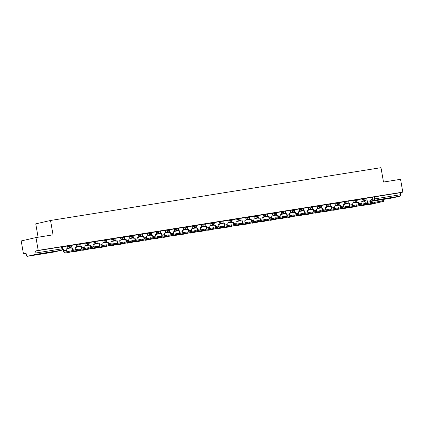 <?xml version="1.0" encoding="UTF-8"?>
<svg xmlns="http://www.w3.org/2000/svg" width="424" height="424" viewBox="0 0 424 424"><rect width="100%" height="100%" fill="white"/><g stroke="black" fill="none" stroke-linecap="round" stroke-linejoin="round"><path stroke-width="0.64" d="M71.168 245.321L68.736 245.729L68.858 246.439L71.296 246.031L71.168 245.321M80.104 243.895L77.672 244.304L77.793 245.014L80.226 244.606L80.104 243.895M89.04 242.47L86.602 242.878L86.729 243.583L89.162 243.175L89.04 242.47M97.971 241.039L95.538 241.447L95.66 242.157L98.098 241.749L97.971 241.039M106.906 239.613L104.474 240.021L104.596 240.731L107.028 240.323L106.906 239.613M115.842 238.187L113.409 238.595L113.531 239.3L115.964 238.892L115.842 238.187M124.778 236.756L122.34 237.164L122.467 237.875L124.9 237.467L124.778 236.756M133.708 235.331L131.276 235.739L131.398 236.449L133.836 236.041L133.708 235.331M142.644 233.905L140.212 234.313L140.333 235.018L142.766 234.61L142.644 233.905M151.58 232.474L149.147 232.882L149.269 233.592L151.702 233.184L151.58 232.474M160.516 231.048L158.078 231.456L158.205 232.167L160.638 231.758L160.516 231.048M169.446 229.623L167.014 230.025L167.136 230.736L169.573 230.327L169.446 229.623M178.382 228.192L175.949 228.6L176.071 229.31L178.504 228.902L178.382 228.192M187.318 226.766L184.885 227.174L185.007 227.879L187.44 227.471L187.318 226.766M196.254 225.335L193.816 225.743L193.943 226.453L196.376 226.045L196.254 225.335M205.184 223.909L202.752 224.317L202.873 225.027L205.311 224.619L205.184 223.909M214.12 222.483L211.687 222.892L211.809 223.596L214.242 223.188L214.12 222.483M223.056 221.052L220.618 221.461L220.745 222.171L223.178 221.763L223.056 221.052M231.986 219.627L229.554 220.035L229.681 220.745L232.114 220.337L231.986 219.627M240.922 218.201L238.489 218.609L238.611 219.314L241.049 218.906L240.922 218.201M249.858 216.77L247.425 217.178L247.547 217.888L249.98 217.48L249.858 216.77M258.794 215.344L256.356 215.752L256.483 216.463L258.916 216.054L258.794 215.344M267.724 213.919L265.292 214.321L265.413 215.032L267.851 214.624L267.724 213.919M276.66 212.488L274.227 212.896L274.349 213.606L276.787 213.198L276.66 212.488M285.596 211.062L283.163 211.47L283.285 212.175L285.718 211.767L285.596 211.062M294.532 209.631L292.094 210.039L292.221 210.749L294.654 210.341L294.532 209.631M303.462 208.205L301.029 208.613L301.151 209.323L303.589 208.915L303.462 208.205M312.398 206.779L309.965 207.188L310.087 207.893L312.52 207.484L312.398 206.779M321.334 205.349L318.901 205.757L319.023 206.467L321.456 206.059L321.334 205.349M330.269 203.923L327.832 204.331L327.959 205.041L330.391 204.633L330.269 203.923M339.2 202.497L336.767 202.905L336.889 203.61L339.327 203.202L339.2 202.497M348.136 201.066L345.703 201.474L345.825 202.184L348.258 201.776L348.136 201.066M357.072 199.64L354.639 200.048L354.761 200.759L357.194 200.351L357.072 199.64M366.007 198.215L363.569 198.623L363.697 199.328L366.129 198.92L366.007 198.215M384.806 199.052L392.136 197.648L384.806 199.052M37.969 254.474L45.299 253.07L37.969 254.474M35.971 237.567L53.037 234.843L50.53 220.475L380.991 167.671L383.497 182.039L400.563 179.31L402.8 192.13L38.208 250.388L35.971 237.567L21.2 240.954L23.437 253.775L26.081 253.351M38.091 237.228L35.759 223.861L50.53 220.475M23.437 253.775L26.05 253.176L26.399 255.168A1.309 0.604 -99.1 0 0 27.2 256.329A1.309 0.604 -99.1 0 0 27.216 256.324L35.574 254.405A1.309 0.604 -99.1 0 0 35.939 252.985L62.582 248.75L62.233 246.752L61.538 246.842L61.888 248.84A1.309 0.604 -99.1 0 1 61.517 250.261L35.574 254.405M38.208 250.388L35.595 250.987L35.939 252.985M370.735 197.6L372.505 197.192L372.855 199.19L400.532 194.727A1.309 0.604 80.9 0 1 400.166 196.148L391.808 198.066A1.309 0.604 80.9 0 1 391.792 198.072A1.309 0.604 80.9 0 1 391.771 198.072M400.532 194.727L400.187 192.729L402.8 192.13M361.794 198.978L357.088 199.725M352.609 205.566A1.765 0.816 -99.1 0 1 352.302 204.628L352.058 203.244L353.319 203.043L352.89 200.398L348.152 201.156M343.673 206.997A1.765 0.816 -99.1 0 1 343.366 206.059L343.127 204.67L344.383 204.469L343.954 201.824L339.216 202.582M334.737 208.423A1.765 0.816 -99.1 0 1 334.435 207.484L334.192 206.101L335.453 205.9L335.018 203.25L330.28 204.008M325.802 209.848A1.765 0.816 -99.1 0 1 325.5 208.91L325.256 207.527L326.517 207.325L326.083 204.681L321.35 205.439M316.871 211.279A1.765 0.816 -99.1 0 1 316.564 210.341L316.32 208.953L317.581 208.751L317.152 206.106L312.414 206.864M307.935 212.705A1.765 0.816 -99.1 0 1 307.628 211.767L307.389 210.383L308.646 210.182L308.216 207.537L303.478 208.29M299 214.136A1.765 0.816 -99.1 0 1 298.697 213.193L298.454 211.809L299.715 211.608L299.28 208.963L294.548 209.721M290.318 210.399L285.612 211.147M281.133 216.987A1.765 0.816 -99.1 0 1 280.826 216.049L280.582 214.666L281.843 214.464L281.414 211.82L276.676 212.572M272.197 218.418A1.765 0.816 -99.1 0 1 271.89 217.475L271.651 216.092L272.908 215.89L272.478 213.246L267.74 214.003M263.262 219.844A1.765 0.816 -99.1 0 1 262.959 218.906L262.716 217.523L263.977 217.321L263.543 214.671L258.81 215.429M254.326 221.27A1.765 0.816 -99.1 0 1 254.024 220.332L253.78 218.948L255.041 218.747L254.607 216.102L249.874 216.86M245.395 222.701A1.765 0.816 -99.1 0 1 245.088 221.763L244.849 220.374L246.106 220.173L245.676 217.528L240.938 218.286M236.459 224.126A1.765 0.816 -99.1 0 1 236.152 223.188L235.914 221.805L237.175 221.604L236.74 218.954L232.002 219.712M227.524 225.552A1.765 0.816 -99.1 0 1 227.222 224.614L226.978 223.231L228.239 223.029L227.805 220.385L223.072 221.143M218.588 226.983A1.765 0.816 -99.1 0 1 218.286 226.045L218.042 224.656L219.303 224.455L218.869 221.81L214.136 222.568M209.657 228.409A1.765 0.816 -99.1 0 1 209.35 227.471L209.112 226.087L210.368 225.886L209.938 223.241L205.2 223.994M200.722 229.84A1.765 0.816 -99.1 0 1 200.414 228.896L200.176 227.513L201.437 227.312L201.002 224.667L196.264 225.425M191.786 231.266A1.765 0.816 -99.1 0 1 191.484 230.327L191.24 228.939L192.501 228.737L192.067 226.093L187.334 226.851M182.85 232.691A1.765 0.816 -99.1 0 1 182.548 231.753L182.304 230.37L183.566 230.168L183.136 227.524L178.398 228.276M173.919 234.122A1.765 0.816 -99.1 0 1 173.612 233.179L173.374 231.796L174.63 231.594L174.2 228.949L169.462 229.707M164.984 235.548A1.765 0.816 -99.1 0 1 164.676 234.61L164.438 233.227L165.699 233.025L165.265 230.375L160.526 231.133M156.048 236.974A1.765 0.816 -99.1 0 1 155.746 236.036L155.502 234.652L156.763 234.451L156.329 231.806L151.596 232.564M147.117 238.405A1.765 0.816 -99.1 0 1 146.81 237.467L146.566 236.078L147.828 235.877L147.398 233.232L142.66 233.99M138.182 239.83A1.765 0.816 -99.1 0 1 137.874 238.892L137.636 237.509L138.892 237.308L138.463 234.657L133.724 235.415M129.246 241.256A1.765 0.816 -99.1 0 1 128.944 240.318L128.7 238.935L129.961 238.733L129.527 236.089L124.788 236.846M120.31 242.687A1.765 0.816 -99.1 0 1 120.008 241.749L119.764 240.36L121.026 240.159L120.591 237.514L115.858 238.272M111.38 244.113A1.765 0.816 -99.1 0 1 111.072 243.175L110.828 241.791L112.09 241.59L111.66 238.945L106.922 239.698M102.444 245.544A1.765 0.816 -99.1 0 1 102.136 244.6L101.898 243.217L103.154 243.016L102.725 240.371L97.986 241.129M93.508 246.969A1.765 0.816 -99.1 0 1 93.206 246.031L92.962 244.643L94.223 244.441L93.789 241.797L89.056 242.554M84.572 248.395A1.765 0.816 -99.1 0 1 84.27 247.457L84.026 246.074L85.288 245.872L84.853 243.228L80.12 243.98M75.642 249.826A1.765 0.816 -99.1 0 1 75.334 248.883L75.096 247.499L76.352 247.298L75.922 244.653L71.184 245.411M67.125 251.777A1.765 0.816 -99.1 0 1 66.398 250.314L66.16 248.93L67.416 248.729L66.987 246.079L62.249 246.837M66.966 246.137L68.736 245.729M75.901 244.712L77.672 244.304M84.837 243.281L86.602 242.878M93.768 241.855L95.538 241.447M102.703 240.429L104.474 240.021M111.639 238.998L113.409 238.595M120.575 237.573L122.34 237.164M129.506 236.142L131.276 235.739M138.441 234.716L140.212 234.313M147.377 233.29L149.147 232.882M156.313 231.859L158.078 231.456M165.243 230.433L167.014 230.025M174.179 229.008L175.949 228.6M183.115 227.577L184.885 227.174M192.051 226.151L193.816 225.743M200.981 224.725L202.752 224.317M209.917 223.294L211.687 222.892M218.853 221.869L220.618 221.461M227.789 220.438L229.554 220.035M236.719 219.012L238.489 218.609M245.655 217.586L247.425 217.178M254.591 216.155L256.356 215.752M263.521 214.73L265.292 214.321M272.457 213.304L274.227 212.896M281.393 211.873L283.163 211.47M290.329 210.447L292.094 210.039M299.259 209.021L301.029 208.613M308.195 207.59L309.965 207.188M317.131 206.165L318.901 205.757M326.067 204.734L327.832 204.331M334.997 203.308L336.767 202.905M343.933 201.882L345.703 201.474M352.869 200.451L354.639 200.048M361.805 199.026L363.569 198.623M370.475 202.714A1.765 0.816 -99.1 0 1 370.168 201.776L369.929 200.388L371.191 200.186L370.756 197.542L366.018 198.299M35.595 250.987L61.538 246.842M400.187 192.729L372.505 197.192M374.583 202.391L383.439 200.531L383.588 201.368L368.843 204.58A2.618 1.208 80.9 0 1 368.806 204.585A2.618 1.208 80.9 0 1 368.117 204.304M371.344 204.177A2.618 1.208 80.9 0 0 371.382 204.177A2.618 1.208 80.9 0 0 371.419 204.167L383.588 201.368M365.901 199.911L366.092 201.002L365.705 201.093L367.354 200.801L367.592 202.184A1.765 0.816 -99.1 0 0 367.99 203.282M366.092 201.002L367.354 200.801M362.218 201.4L365.112 200.912L362.213 201.374M365.027 200.446L365.112 200.912M369.935 200.414L371.191 200.186M367.529 203.388A2.618 1.208 80.9 0 1 367.211 202.274L366.967 200.891M365.705 201.093L365.557 200.239M365.647 203.822L374.509 201.957L374.652 202.794L359.907 206.006A2.618 1.208 80.9 0 1 359.87 206.016A2.618 1.208 80.9 0 1 359.181 205.73M362.409 205.608A2.618 1.208 80.9 0 0 362.446 205.603A2.618 1.208 80.9 0 0 362.483 205.598L374.652 202.794M356.966 201.336L357.156 202.428L356.775 202.518L358.418 202.227L358.656 203.615A1.765 0.816 -99.1 0 0 359.054 204.713M357.156 202.428L358.418 202.227M361.794 198.973L362.255 201.617L360.994 201.819L361.237 203.202A1.765 0.816 -99.1 0 0 361.54 204.14M353.282 202.826L356.176 202.338A1.309 1.309 0 0 0 356.743 202.343A1.309 1.161 77.1 0 1 356.165 202.296M353.277 202.804L356.176 202.338L356.091 201.872M360.999 201.84L362.255 201.617M358.598 204.813A2.618 1.208 80.9 0 1 358.275 203.7L358.031 202.317M356.775 202.518L356.626 201.665M356.711 205.248L365.573 203.388L365.716 204.225L350.971 207.437A2.618 1.208 80.9 0 1 350.934 207.442A2.618 1.208 80.9 0 1 350.245 207.161M353.473 207.034A2.618 1.208 80.9 0 0 353.51 207.029A2.618 1.208 80.9 0 0 353.547 207.023L365.716 204.225M348.03 202.767L348.221 203.859L347.839 203.944L349.482 203.658L349.726 205.041A1.765 0.816 -99.1 0 0 350.118 206.138M348.221 203.859L349.482 203.658M344.346 204.257L347.24 203.769A1.309 1.309 0 0 0 347.807 203.774M344.341 204.23L347.24 203.769L347.161 203.303M352.063 203.271L353.319 203.043M349.662 206.244A2.618 1.208 80.9 0 1 349.339 205.131L349.1 203.743M347.839 203.944L347.691 203.096M347.781 206.674L356.637 204.813L356.785 205.651L342.036 208.862A2.618 1.208 80.9 0 1 341.998 208.868A2.618 1.208 80.9 0 1 341.315 208.587M344.542 208.46A2.618 1.208 80.9 0 0 344.579 208.46A2.618 1.208 80.9 0 0 344.617 208.449L356.785 205.651M339.099 204.193L339.29 205.285L338.903 205.375L340.546 205.084L340.79 206.467A1.765 0.816 -99.1 0 0 341.188 207.564M339.29 205.285L340.546 205.084M335.416 205.682L338.304 205.195A1.309 1.309 0 0 0 338.871 205.2A1.309 1.161 77.1 0 1 338.299 205.152M335.411 205.656L338.304 205.195L338.225 204.728M343.133 204.697L344.383 204.469M340.726 207.67A2.618 1.208 80.9 0 1 340.408 206.557L340.165 205.174M338.903 205.375L338.755 204.522M338.845 208.105L347.701 206.239L347.85 207.076L333.105 210.288A2.618 1.208 80.9 0 1 333.068 210.299A2.618 1.208 80.9 0 1 332.379 210.013M335.607 209.891A2.618 1.208 80.9 0 0 335.644 209.885A2.618 1.208 80.9 0 0 335.681 209.88L347.85 207.076M330.164 205.624L330.354 206.711L329.967 206.801L331.616 206.509L331.854 207.898A1.765 0.816 -99.1 0 0 332.252 208.995M330.354 206.711L331.616 206.509M326.48 207.113L329.374 206.621A1.309 1.309 0 0 0 329.941 206.626A1.309 1.161 77.1 0 1 329.363 206.578M326.475 207.087L329.374 206.621L329.289 206.154M334.197 206.128L335.453 205.9M331.796 209.096A2.618 1.208 80.9 0 1 331.473 207.983L331.229 206.599M329.967 206.801L329.819 205.947M329.909 209.53L338.771 207.67L338.914 208.507L324.169 211.719A2.618 1.208 80.9 0 1 324.132 211.724A2.618 1.208 80.9 0 1 323.443 211.444M326.671 211.316A2.618 1.208 80.9 0 0 326.708 211.311A2.618 1.208 80.9 0 0 326.745 211.306L338.914 208.507M321.228 207.05L321.419 208.142L321.037 208.226L322.68 207.94L322.924 209.323A1.765 0.816 -99.1 0 0 323.316 210.421M321.419 208.142L322.68 207.94M317.544 208.539L320.438 208.052A1.309 1.309 0 0 0 321.005 208.057A1.309 1.161 77.1 0 1 320.427 208.009M317.539 208.513L320.438 208.052L320.353 207.585M325.261 207.553L326.517 207.325M322.86 210.527A2.618 1.208 80.9 0 1 322.537 209.414L322.293 208.025M321.037 208.226L320.889 207.378M320.973 210.956L329.835 209.096L329.978 209.933L315.233 213.145A2.618 1.208 80.9 0 1 315.196 213.15A2.618 1.208 80.9 0 1 314.513 212.869M317.735 212.747A2.618 1.208 80.9 0 0 317.772 212.742A2.618 1.208 80.9 0 0 317.809 212.731L329.978 209.933M312.297 208.476L312.483 209.567L312.101 209.657L313.744 209.366L313.988 210.749A1.765 0.816 -99.1 0 0 314.38 211.846M312.483 209.567L313.744 209.366M308.608 209.965L311.502 209.477A1.309 1.309 0 0 0 312.069 209.483A1.309 1.161 77.1 0 1 311.497 209.435M308.608 209.938L311.502 209.477L311.423 209.011M316.325 208.979L317.581 208.751M313.924 211.952A2.618 1.208 80.9 0 1 313.601 210.839L313.363 209.456M312.101 209.657L311.953 208.804M312.043 212.387L320.899 210.521L321.048 211.359L306.298 214.571A2.618 1.208 80.9 0 1 306.261 214.581A2.618 1.208 80.9 0 1 305.577 214.295M308.805 214.173A2.618 1.208 80.9 0 0 308.842 214.168A2.618 1.208 80.9 0 0 308.879 214.162L321.048 211.359M303.361 209.907L303.552 210.993L303.165 211.083L304.808 210.792L305.052 212.18A1.765 0.816 -99.1 0 0 305.45 213.277M303.552 210.993L304.808 210.792M299.678 211.396L302.566 210.903L299.673 211.369M302.487 210.437L302.566 210.903M307.395 210.41L308.646 210.182M304.989 213.383A2.618 1.208 80.9 0 1 304.671 212.265L304.427 210.882M303.165 211.083L303.017 210.23M303.107 213.813L311.963 211.952L312.112 212.79L297.367 216.002A2.618 1.208 80.9 0 1 297.33 216.007A2.618 1.208 80.9 0 1 296.641 215.726M299.869 215.599A2.618 1.208 80.9 0 0 299.906 215.593A2.618 1.208 80.9 0 0 299.943 215.588L312.112 212.79M294.426 211.332L294.616 212.424L294.235 212.509L295.878 212.223L296.116 213.606A1.765 0.816 -99.1 0 0 296.514 214.703M294.616 212.424L295.878 212.223M290.742 212.822L293.636 212.334L290.737 212.795M293.551 211.868L293.636 212.334M298.459 211.836L299.715 211.608M296.058 214.809A2.618 1.208 80.9 0 1 295.735 213.696L295.491 212.307M294.235 212.509L294.081 211.661M294.171 215.238L303.033 213.378L303.176 214.215L288.431 217.427A2.618 1.208 80.9 0 1 288.394 217.433A2.618 1.208 80.9 0 1 287.705 217.152M290.933 217.03A2.618 1.208 80.9 0 0 290.97 217.024A2.618 1.208 80.9 0 0 291.007 217.014L303.176 214.215M285.49 212.758L285.681 213.85L285.299 213.94L286.942 213.648L287.186 215.032A1.765 0.816 -99.1 0 0 287.578 216.134M285.681 213.85L286.942 213.648M290.318 210.394L290.779 213.034L289.518 213.235L289.762 214.624A1.765 0.816 -99.1 0 0 290.064 215.562M281.806 214.247L284.7 213.76A1.309 1.309 0 0 0 285.267 213.765A1.309 1.161 77.1 0 1 284.69 213.717M281.801 214.221L284.7 213.76L284.621 213.293M289.523 213.261L290.779 213.034M287.122 216.235A2.618 1.208 80.9 0 1 286.799 215.122L286.56 213.738M285.299 213.94L285.151 213.087M285.241 216.669L294.097 214.804L294.245 215.641L279.496 218.853A2.618 1.208 80.9 0 1 279.458 218.864A2.618 1.208 80.9 0 1 278.775 218.577M281.997 218.455A2.618 1.208 80.9 0 0 282.034 218.45A2.618 1.208 80.9 0 0 282.071 218.445L294.245 215.641M276.559 214.189L276.745 215.281L276.363 215.366L278.006 215.079L278.25 216.463A1.765 0.816 -99.1 0 0 278.642 217.56M276.745 215.281L278.006 215.079M272.871 215.678L275.764 215.185A1.309 1.309 0 0 0 276.331 215.191A1.309 1.161 77.1 0 1 275.759 215.143M272.871 215.652L275.764 215.185L275.685 214.719M280.587 214.692L281.843 214.464M278.186 217.666A2.618 1.208 80.9 0 1 277.863 216.547L277.625 215.164M276.363 215.366L276.215 214.518M276.305 218.095L285.161 216.235L285.31 217.072L270.56 220.284A2.618 1.208 80.9 0 1 270.523 220.289A2.618 1.208 80.9 0 1 269.839 220.008M273.067 219.881A2.618 1.208 80.9 0 0 273.104 219.881A2.618 1.208 80.9 0 0 273.141 219.871L285.31 217.072M267.624 215.615L267.814 216.706L267.427 216.791L269.07 216.505L269.314 217.888A1.765 0.816 -99.1 0 0 269.712 218.985M267.814 216.706L269.07 216.505M263.94 217.104L266.829 216.616A1.309 1.309 0 0 0 267.401 216.622A1.309 1.161 77.1 0 1 266.823 216.574M263.935 217.077L266.829 216.616L266.749 216.15M271.657 216.118L272.908 215.89M269.251 219.091A2.618 1.208 80.9 0 1 268.933 217.978L268.689 216.595M267.427 216.791L267.279 215.943M267.369 219.521L276.225 217.66L276.374 218.498L261.629 221.71A2.618 1.208 80.9 0 1 261.592 221.72A2.618 1.208 80.9 0 1 260.903 221.434M264.131 221.312A2.618 1.208 80.9 0 0 264.168 221.307A2.618 1.208 80.9 0 0 264.205 221.302L276.374 218.498M258.688 217.04L258.879 218.132L258.497 218.222L260.14 217.931L260.378 219.319A1.765 0.816 -99.1 0 0 260.776 220.416M258.879 218.132L260.14 217.931M257.813 217.576L257.898 218.042L254.999 218.508L257.898 218.042A1.309 1.309 0 0 0 258.465 218.047A1.309 1.161 77.1 0 1 257.887 218M262.721 217.544L263.977 217.321M260.32 220.517A2.618 1.208 80.9 0 1 259.997 219.404L259.753 218.021M258.497 218.222L258.349 217.369M258.433 220.952L267.295 219.091L267.438 219.929L252.693 223.141A2.618 1.208 80.9 0 1 252.656 223.146A2.618 1.208 80.9 0 1 251.967 222.865M255.195 222.738A2.618 1.208 80.9 0 0 255.232 222.733A2.618 1.208 80.9 0 0 255.269 222.727L267.438 219.929M249.752 218.471L249.943 219.563L249.561 219.648L251.204 219.362L251.448 220.745A1.765 0.816 -99.1 0 0 251.84 221.842M249.943 219.563L251.204 219.362M246.068 219.961L248.962 219.473A1.309 1.309 0 0 0 249.529 219.473A1.309 1.161 77.1 0 1 248.957 219.425M246.063 219.934L248.962 219.473L248.883 219.007M253.785 218.975L255.041 218.747M251.384 221.948A2.618 1.208 80.9 0 1 251.061 220.835L250.823 219.447M249.561 219.648L249.413 218.8M249.503 222.377L258.359 220.517L258.507 221.355L243.758 224.566A2.618 1.208 80.9 0 1 243.721 224.572A2.618 1.208 80.9 0 1 243.037 224.291M246.264 224.163A2.618 1.208 80.9 0 0 246.302 224.163A2.618 1.208 80.9 0 0 246.333 224.153L258.507 221.355M240.821 219.897L241.012 220.989L240.625 221.079L242.268 220.787L242.512 222.171A1.765 0.816 -99.1 0 0 242.904 223.268M241.012 220.989L242.268 220.787M237.133 221.386L240.026 220.899A1.309 1.309 0 0 0 240.594 220.904A1.309 1.161 77.1 0 1 240.021 220.856M237.133 221.36L240.026 220.899L239.947 220.432M244.849 220.401L246.106 220.173M242.448 223.374A2.618 1.208 80.9 0 1 242.125 222.261L241.887 220.877M240.625 221.079L240.477 220.226M240.567 223.808L249.423 221.943L249.572 222.78L234.822 225.992A2.618 1.208 80.9 0 1 234.79 226.003A2.618 1.208 80.9 0 1 234.101 225.716M237.329 225.595A2.618 1.208 80.9 0 0 237.366 225.589A2.618 1.208 80.9 0 0 237.403 225.584L249.572 222.78M231.886 221.323L232.076 222.415L231.69 222.505L233.338 222.213L233.576 223.602A1.765 0.816 -99.1 0 0 233.974 224.699M232.076 222.415L233.338 222.213M228.202 222.812L231.091 222.324L228.197 222.791M231.011 221.858L231.091 222.324M235.919 221.832L237.175 221.604M233.513 224.799A2.618 1.208 80.9 0 1 233.195 223.687L232.951 222.303M231.69 222.505L231.541 221.651M231.631 225.234L240.488 223.374L240.636 224.211L225.891 227.423A2.618 1.208 80.9 0 1 225.854 227.428A2.618 1.208 80.9 0 1 225.165 227.147M228.393 227.02A2.618 1.208 80.9 0 0 228.43 227.015A2.618 1.208 80.9 0 0 228.467 227.01L240.636 224.211M222.95 222.754L223.141 223.846L222.759 223.93L224.402 223.644L224.641 225.027A1.765 0.816 -99.1 0 0 225.038 226.125M223.141 223.846L224.402 223.644M219.266 224.243L222.16 223.755L219.261 224.217M222.075 223.289L222.16 223.755M226.983 223.257L228.239 223.029M224.582 226.231A2.618 1.208 80.9 0 1 224.259 225.118L224.015 223.729M222.759 223.93L222.611 223.082M222.695 226.66L231.557 224.799L231.7 225.637L216.956 228.849A2.618 1.208 80.9 0 1 216.918 228.854A2.618 1.208 80.9 0 1 216.229 228.573M219.457 228.451A2.618 1.208 80.9 0 0 219.494 228.446A2.618 1.208 80.9 0 0 219.531 228.435L231.7 225.637M214.014 224.179L214.205 225.271L213.823 225.361L215.466 225.07L215.71 226.453A1.765 0.816 -99.1 0 0 216.102 227.55M214.205 225.271L215.466 225.07M210.331 225.669L213.224 225.181A1.309 1.309 0 0 0 213.791 225.186A1.309 1.161 77.1 0 1 213.219 225.139M210.325 225.642L213.224 225.181L213.145 224.715M218.047 224.683L219.303 224.455M215.646 227.656A2.618 1.208 80.9 0 1 215.323 226.543L215.085 225.16M213.823 225.361L213.675 224.508M213.765 228.091L222.621 226.225L222.77 227.063L208.02 230.274A2.618 1.208 80.9 0 1 207.983 230.285A2.618 1.208 80.9 0 1 207.299 229.999M210.527 229.877A2.618 1.208 80.9 0 0 210.564 229.872A2.618 1.208 80.9 0 0 210.601 229.866L222.77 227.063M205.084 225.61L205.274 226.697L204.887 226.787L206.53 226.496L206.774 227.884A1.765 0.816 -99.1 0 0 207.172 228.981M205.274 226.697L206.53 226.496M201.4 227.1L204.288 226.607A1.309 1.309 0 0 0 204.856 226.612A1.309 1.161 77.1 0 1 204.283 226.564M201.395 227.073L204.288 226.607L204.209 226.14M209.112 226.114L210.368 225.886M206.711 229.087A2.618 1.208 80.9 0 1 206.387 227.969L206.149 226.586M204.887 226.787L204.739 225.934M204.829 229.517L213.685 227.656L213.834 228.494L199.089 231.705A2.618 1.208 80.9 0 1 199.052 231.711A2.618 1.208 80.9 0 1 198.363 231.43M201.591 231.303A2.618 1.208 80.9 0 0 201.628 231.297A2.618 1.208 80.9 0 0 201.665 231.292L213.834 228.494M196.148 227.036L196.339 228.128L195.952 228.213L197.6 227.927L197.838 229.31A1.765 0.816 -99.1 0 0 198.236 230.407M196.339 228.128L197.6 227.927M192.464 228.525L195.358 228.038A1.309 1.309 0 0 0 195.925 228.043A1.309 1.161 77.1 0 1 195.347 227.995M192.459 228.499L195.358 228.038L195.273 227.571M200.181 227.54L201.437 227.312M197.775 230.513A2.618 1.208 80.9 0 1 197.457 229.4L197.213 228.011M195.952 228.213L195.803 227.365M195.893 230.942L204.755 229.082L204.898 229.919L190.153 233.131A2.618 1.208 80.9 0 1 190.116 233.136A2.618 1.208 80.9 0 1 189.427 232.856M192.655 232.734A2.618 1.208 80.9 0 0 192.692 232.728A2.618 1.208 80.9 0 0 192.729 232.718L204.898 229.919M187.212 228.462L187.403 229.554L187.021 229.644L188.664 229.352L188.903 230.736A1.765 0.816 -99.1 0 0 189.3 231.833M187.403 229.554L188.664 229.352M183.528 229.951L186.422 229.464A1.309 1.309 0 0 0 186.989 229.469A1.309 1.161 77.1 0 1 186.412 229.421M183.523 229.925L186.422 229.464L186.337 228.997M191.245 228.965L192.501 228.737M188.844 231.939A2.618 1.208 80.9 0 1 188.521 230.826L188.277 229.442M187.021 229.644L186.873 228.79M186.958 232.373L195.819 230.508L195.962 231.345L181.218 234.557A2.618 1.208 80.9 0 1 181.181 234.567A2.618 1.208 80.9 0 1 180.492 234.281M183.719 234.159A2.618 1.208 80.9 0 0 183.756 234.154A2.618 1.208 80.9 0 0 183.793 234.149L195.962 231.345M178.276 229.893L178.467 230.985L178.085 231.069L179.728 230.783L179.972 232.167A1.765 0.816 -99.1 0 0 180.364 233.264M178.467 230.985L179.728 230.783M174.593 231.382L177.486 230.889A1.309 1.309 0 0 0 178.054 230.894A1.309 1.161 77.1 0 1 177.481 230.847M174.587 231.356L177.486 230.889L177.407 230.423M182.309 230.396L183.566 230.168M179.909 233.37A2.618 1.208 80.9 0 1 179.585 232.251L179.347 230.868M178.085 231.069L177.937 230.221M178.027 233.799L186.883 231.939L187.032 232.776L172.282 235.988A2.618 1.208 80.9 0 1 172.245 235.993A2.618 1.208 80.9 0 1 171.561 235.712M174.789 235.585A2.618 1.208 80.9 0 0 174.826 235.58A2.618 1.208 80.9 0 0 174.863 235.574L187.032 232.776M169.346 231.319L169.536 232.41L169.149 232.495L170.793 232.209L171.036 233.592A1.765 0.816 -99.1 0 0 171.434 234.689M169.536 232.41L170.793 232.209M165.662 232.808L168.551 232.32A1.309 1.309 0 0 0 169.118 232.326A1.309 1.161 77.1 0 1 168.545 232.278M165.657 232.781L168.551 232.32L168.471 231.854M173.374 231.822L174.63 231.594M170.973 234.795A2.618 1.208 80.9 0 1 170.655 233.682L170.411 232.294M169.149 232.495L169.001 231.647M169.091 235.225L177.948 233.364L178.096 234.202L163.351 237.413A2.618 1.208 80.9 0 1 163.314 237.424A2.618 1.208 80.9 0 1 162.625 237.138M165.853 237.016A2.618 1.208 80.9 0 0 165.89 237.011A2.618 1.208 80.9 0 0 165.927 237.005L178.096 234.202M160.41 232.744L160.601 233.836L160.214 233.926L161.862 233.635L162.101 235.023A1.765 0.816 -99.1 0 0 162.498 236.12M160.601 233.836L161.862 233.635M156.726 234.233L159.62 233.746L156.721 234.207M159.535 233.28L159.62 233.746M164.443 233.248L165.699 233.025M162.037 236.221A2.618 1.208 80.9 0 1 161.719 235.108L161.475 233.725M160.214 233.926L160.065 233.073M160.155 236.656L169.017 234.79L169.16 235.627L154.416 238.845A2.618 1.208 80.9 0 1 154.378 238.85A2.618 1.208 80.9 0 1 153.689 238.569M156.917 238.442A2.618 1.208 80.9 0 0 156.954 238.436A2.618 1.208 80.9 0 0 156.991 238.431L169.16 235.627M151.474 234.175L151.665 235.267L151.283 235.352L152.926 235.066L153.165 236.449A1.765 0.816 -99.1 0 0 153.562 237.546M151.665 235.267L152.926 235.066M147.791 235.665L150.684 235.177L147.785 235.638M150.6 234.705L150.684 235.177M155.507 234.679L156.763 234.451M153.106 237.652A2.618 1.208 80.9 0 1 152.783 236.539L152.539 235.15M151.283 235.352L151.135 234.504M151.22 238.081L160.081 236.221L160.224 237.058L145.48 240.27A2.618 1.208 80.9 0 1 145.443 240.276A2.618 1.208 80.9 0 1 144.754 239.995M147.981 239.867A2.618 1.208 80.9 0 0 148.018 239.867A2.618 1.208 80.9 0 0 148.056 239.857L160.224 237.058M142.538 235.601L142.729 236.693L142.347 236.783L143.99 236.491L144.234 237.875A1.765 0.816 -99.1 0 0 144.626 238.972M142.729 236.693L143.99 236.491M138.855 237.09L141.749 236.603A1.309 1.309 0 0 0 142.316 236.608A1.309 1.161 77.1 0 1 141.743 236.56M138.849 237.064L141.749 236.603L141.669 236.136M146.572 236.104L147.828 235.877M144.171 239.078A2.618 1.208 80.9 0 1 143.847 237.965L143.609 236.581M142.347 236.783L142.199 235.929M142.289 239.512L151.145 237.647L151.294 238.484L136.544 241.696A2.618 1.208 80.9 0 1 136.507 241.707A2.618 1.208 80.9 0 1 135.823 241.42M139.051 241.298A2.618 1.208 80.9 0 0 139.088 241.293A2.618 1.208 80.9 0 0 139.125 241.288L151.294 238.484M133.608 237.027L133.798 238.118L133.412 238.209L135.055 237.917L135.298 239.306A1.765 0.816 -99.1 0 0 135.696 240.403M133.798 238.118L135.055 237.917M129.924 238.516L132.813 238.028A1.309 1.309 0 0 0 133.385 238.034A1.309 1.161 77.1 0 1 132.807 237.986M129.919 238.495L132.813 238.028L132.733 237.562M137.641 237.535L138.892 237.308M135.235 240.503A2.618 1.208 80.9 0 1 134.917 239.39L134.673 238.007M133.412 238.209L133.263 237.355M133.353 240.938L142.21 239.078L142.358 239.915L127.613 243.127A2.618 1.208 80.9 0 1 127.576 243.132A2.618 1.208 80.9 0 1 126.887 242.851M130.115 242.724A2.618 1.208 80.9 0 0 130.152 242.719A2.618 1.208 80.9 0 0 130.189 242.714L142.358 239.915M124.672 238.458L124.863 239.549L124.476 239.634L126.124 239.348L126.363 240.731A1.765 0.816 -99.1 0 0 126.76 241.828M124.863 239.549L126.124 239.348M120.988 239.947L123.882 239.459A1.309 1.309 0 0 0 124.449 239.465A1.309 1.161 77.1 0 1 123.872 239.412M120.983 239.92L123.882 239.459L123.797 238.993M128.705 238.961L129.961 238.733M126.304 241.934A2.618 1.208 80.9 0 1 125.981 240.821L125.737 239.433M124.476 239.634L124.327 238.786M124.418 242.364L133.279 240.503L133.422 241.341L118.678 244.553A2.618 1.208 80.9 0 1 118.641 244.558A2.618 1.208 80.9 0 1 117.952 244.277M121.179 244.155A2.618 1.208 80.9 0 0 121.216 244.15A2.618 1.208 80.9 0 0 121.253 244.139L133.422 241.341M115.736 239.883L115.927 240.975L115.545 241.065L117.188 240.774L117.432 242.157A1.765 0.816 -99.1 0 0 117.824 243.254M115.927 240.975L117.188 240.774M112.053 241.373L114.946 240.885A1.309 1.309 0 0 0 115.513 240.89A1.309 1.161 77.1 0 1 114.936 240.843M112.047 241.346L114.946 240.885L114.862 240.419M119.769 240.387L121.026 240.159M117.368 243.36A2.618 1.208 80.9 0 1 117.045 242.247L116.801 240.864M115.545 241.065L115.397 240.212M115.482 243.795L124.343 241.929L124.486 242.767L109.742 245.978A2.618 1.208 80.9 0 1 109.705 245.989A2.618 1.208 80.9 0 1 109.021 245.703M112.243 245.581A2.618 1.208 80.9 0 0 112.281 245.576A2.618 1.208 80.9 0 0 112.318 245.57L124.486 242.767M106.806 241.314L106.991 242.401L106.61 242.491L108.253 242.199L108.496 243.588A1.765 0.816 -99.1 0 0 108.888 244.685M106.991 242.401L108.253 242.199M103.117 242.804L106.011 242.311A1.309 1.309 0 0 0 106.578 242.316A1.309 1.161 77.1 0 1 106.005 242.268M103.117 242.777L106.011 242.311L105.931 241.844M110.834 241.818L112.09 241.59M108.433 244.791A2.618 1.208 80.9 0 1 108.109 243.673L107.871 242.29M106.61 242.491L106.461 241.638M106.551 245.22L115.407 243.36L115.556 244.198L100.806 247.409A2.618 1.208 80.9 0 1 100.769 247.415A2.618 1.208 80.9 0 1 100.085 247.134M103.313 247.007A2.618 1.208 80.9 0 0 103.35 247.001A2.618 1.208 80.9 0 0 103.387 246.996L115.556 244.198M97.87 242.74L98.061 243.832L97.674 243.917L99.317 243.63L99.561 245.014A1.765 0.816 -99.1 0 0 99.958 246.111M98.061 243.832L99.317 243.63M94.186 244.229L97.075 243.742A1.309 1.309 0 0 0 97.647 243.747A1.309 1.161 77.1 0 1 97.07 243.699M94.181 244.203L97.075 243.742L96.995 243.275M101.903 243.244L103.154 243.016M99.497 246.217A2.618 1.208 80.9 0 1 99.179 245.104L98.935 243.715M97.674 243.917L97.525 243.069M97.615 246.646L106.472 244.786L106.62 245.623L91.876 248.835A2.618 1.208 80.9 0 1 91.838 248.84A2.618 1.208 80.9 0 1 91.149 248.559M94.377 248.438A2.618 1.208 80.9 0 0 94.414 248.432A2.618 1.208 80.9 0 0 94.451 248.422L106.62 245.623M88.934 244.166L89.125 245.258L88.743 245.348L90.386 245.056L90.625 246.439A1.765 0.816 -99.1 0 0 91.022 247.537M89.125 245.258L90.386 245.056M85.251 245.655L88.144 245.167L85.245 245.629M88.06 244.701L88.144 245.167M92.967 244.669L94.223 244.441M90.566 247.643A2.618 1.208 80.9 0 1 90.243 246.53L89.999 245.146M88.743 245.348L88.59 244.494M88.68 248.077L97.541 246.212L97.684 247.049L82.94 250.261A2.618 1.208 80.9 0 1 82.903 250.271A2.618 1.208 80.9 0 1 82.214 249.985M85.441 249.863A2.618 1.208 80.9 0 0 85.478 249.858A2.618 1.208 80.9 0 0 85.516 249.853L97.684 247.049M79.998 245.597L80.189 246.683L79.807 246.773L81.45 246.487L81.694 247.87A1.765 0.816 -99.1 0 0 82.086 248.968M80.189 246.683L81.45 246.487M76.315 247.086L79.209 246.593A1.309 1.309 0 0 0 79.776 246.598A1.309 1.161 77.1 0 1 79.198 246.551M76.309 247.06L79.209 246.593L79.129 246.127M84.032 246.1L85.288 245.872M81.631 249.073A2.618 1.208 80.9 0 1 81.307 247.955L81.069 246.572M79.807 246.773L79.659 245.92M79.749 249.503L88.605 247.643L88.754 248.48L74.004 251.692A2.618 1.208 80.9 0 1 73.967 251.697A2.618 1.208 80.9 0 1 73.283 251.416M76.505 251.289A2.618 1.208 80.9 0 0 76.543 251.284A2.618 1.208 80.9 0 0 76.58 251.278L88.754 248.48M71.068 247.022L71.253 248.114L70.872 248.199L72.515 247.913L72.758 249.296A1.765 0.816 -99.1 0 0 73.151 250.393M71.253 248.114L72.515 247.913M67.379 248.512L70.273 248.024A1.309 1.309 0 0 0 70.84 248.029A1.309 1.161 77.1 0 1 70.267 247.982M67.379 248.485L70.273 248.024L70.193 247.558M75.096 247.526L76.352 247.298M72.695 250.499A2.618 1.208 80.9 0 1 72.372 249.386L72.133 247.998M70.872 248.199L70.723 247.351M76.93 249.529L79.67 249.068L79.818 249.906L65.068 253.117A2.618 1.208 80.9 0 1 65.031 253.128A2.618 1.208 80.9 0 1 63.441 250.812L63.197 249.429L63.579 249.339L63.823 250.727A1.765 0.816 -99.1 0 0 64.898 252.285A1.765 0.816 -99.1 0 0 64.925 252.28L76.93 249.529L77.078 250.367M67.575 252.72A2.618 1.208 80.9 0 0 67.612 252.715A2.618 1.208 80.9 0 0 67.649 252.704L79.818 249.906M62.471 249.545L63.197 249.429M62.487 249.513L63.579 249.339M66.165 248.952L67.416 248.729M27.216 256.324L53.159 252.179L61.517 250.261A1.309 1.161 77.1 0 0 61.586 250.25A1.309 1.309 0 0 0 62.582 248.75M364.481 201.04L365.663 200.838M371.085 199.593L372.855 199.19A1.309 1.161 -102.9 0 0 374.222 200.292L370.078 201.246M367.147 201.919L365.848 202.216A1.309 1.161 -102.9 0 1 364.492 201.108L364.349 201.146A1.309 1.309 0 0 0 365.848 202.216A1.309 0.604 80.9 0 1 365.848 202.216A1.309 0.604 80.9 0 1 365.811 202.216M370.126 201.532L391.808 198.066L370.126 201.532M400.166 196.148L374.222 200.292A1.309 0.604 -99.1 0 0 374.588 198.872L374.244 196.874M67.093 246.848L68.858 246.439A1.309 1.161 77.1 0 0 70.23 247.547A1.309 1.161 -102.9 0 0 70.299 247.531A1.309 1.309 0 0 0 71.296 246.031M76.023 245.417L77.793 245.014A1.309 1.161 77.1 0 0 79.166 246.116A1.309 1.161 -102.9 0 0 79.23 246.106A1.309 1.309 0 0 0 80.226 244.606M84.959 243.991L86.729 243.583A1.309 1.161 77.1 0 0 88.097 244.69A1.309 1.161 -102.9 0 0 88.165 244.68A1.309 1.309 0 0 0 89.162 243.175M93.895 242.565L95.66 242.157A1.309 1.161 77.1 0 0 97.032 243.265A1.309 1.161 -102.9 0 0 97.101 243.249A1.309 1.309 0 0 0 98.098 241.749M102.831 241.134L104.596 240.731A1.309 1.161 77.1 0 0 105.968 241.834A1.309 1.161 -102.9 0 0 106.032 241.823A1.309 1.309 0 0 0 107.028 240.323M111.761 239.708L113.531 239.3A1.309 1.161 77.1 0 0 114.899 240.408A1.309 1.161 -102.9 0 0 114.968 240.392A1.309 1.309 0 0 0 115.964 238.892M120.697 238.277L122.467 237.875A1.309 1.161 77.1 0 0 123.835 238.982A1.309 1.161 -102.9 0 0 123.903 238.966A1.309 1.309 0 0 0 124.9 237.467M129.633 236.852L131.398 236.449A1.309 1.161 77.1 0 0 132.77 237.551A1.309 1.161 -102.9 0 0 132.839 237.541A1.309 1.309 0 0 0 133.836 236.041M138.563 235.426L140.333 235.018A1.309 1.161 77.1 0 0 141.706 236.126A1.309 1.161 -102.9 0 0 141.77 236.11A1.309 1.309 0 0 0 142.766 234.61M147.499 233.995L149.269 233.592A1.309 1.161 77.1 0 0 150.637 234.695A1.309 1.161 -102.9 0 0 150.706 234.684A1.309 1.309 0 0 0 151.702 233.184M156.435 232.569L158.205 232.167A1.309 1.161 77.1 0 0 159.572 233.269A1.309 1.161 -102.9 0 0 159.641 233.258A1.309 1.309 0 0 0 160.638 231.758M165.371 231.144L167.136 230.736A1.309 1.161 77.1 0 0 168.508 231.843A1.309 1.161 -102.9 0 0 168.577 231.827A1.309 1.309 0 0 0 169.573 230.327M174.301 229.713L176.071 229.31A1.309 1.161 77.1 0 0 177.444 230.412A1.309 1.161 -102.9 0 0 177.508 230.402A1.309 1.309 0 0 0 178.504 228.902M183.237 228.287L185.007 227.879A1.309 1.161 77.1 0 0 186.374 228.987A1.309 1.161 -102.9 0 0 186.443 228.976A1.309 1.309 0 0 0 187.44 227.471M192.173 226.861L193.943 226.453A1.309 1.161 77.1 0 0 195.31 227.561A1.309 1.161 -102.9 0 0 195.379 227.545A1.309 1.309 0 0 0 196.376 226.045M201.108 225.43L202.873 225.027A1.309 1.161 77.1 0 0 204.246 226.13A1.309 1.161 -102.9 0 0 204.315 226.119A1.309 1.309 0 0 0 205.311 224.619M210.039 224.005L211.809 223.596A1.309 1.161 77.1 0 0 213.182 224.704A1.309 1.161 -102.9 0 0 213.246 224.688A1.309 1.309 0 0 0 214.242 223.188M218.975 222.579L220.745 222.171A1.309 1.161 77.1 0 0 222.112 223.278A1.309 1.161 -102.9 0 0 222.181 223.263A1.309 1.309 0 0 0 223.178 221.763M227.911 221.148L229.681 220.745A1.309 1.161 77.1 0 0 231.048 221.847A1.309 1.161 -102.9 0 0 231.117 221.837A1.309 1.309 0 0 0 232.114 220.337M236.846 219.722L238.611 219.314A1.309 1.161 77.1 0 0 239.984 220.422A1.309 1.161 -102.9 0 0 240.053 220.406A1.309 1.309 0 0 0 241.049 218.906M245.777 218.291L247.547 217.888A1.309 1.161 77.1 0 0 248.92 218.991A1.309 1.161 -102.9 0 0 248.983 218.98A1.309 1.309 0 0 0 249.98 217.48M254.713 216.865L256.483 216.463A1.309 1.161 77.1 0 0 257.85 217.565A1.309 1.161 -102.9 0 0 257.919 217.554A1.309 1.309 0 0 0 258.916 216.054M263.649 215.44L265.413 215.032A1.309 1.161 77.1 0 0 266.786 216.139A1.309 1.161 -102.9 0 0 266.855 216.123A1.309 1.309 0 0 0 267.851 214.624M272.584 214.009L274.349 213.606A1.309 1.161 77.1 0 0 275.722 214.708A1.309 1.161 -102.9 0 0 275.791 214.698A1.309 1.309 0 0 0 276.787 213.198M281.515 212.583L283.285 212.175A1.309 1.161 77.1 0 0 284.658 213.283A1.309 1.161 -102.9 0 0 284.721 213.272A1.309 1.309 0 0 0 285.718 211.767M290.451 211.157L292.221 210.749A1.309 1.161 77.1 0 0 293.588 211.857A1.309 1.161 -102.9 0 0 293.657 211.841A1.309 1.309 0 0 0 294.654 210.341M299.386 209.726L301.151 209.323A1.309 1.161 77.1 0 0 302.524 210.426A1.309 1.161 -102.9 0 0 302.593 210.415A1.309 1.309 0 0 0 303.589 208.915M308.322 208.301L310.087 207.893A1.309 1.161 77.1 0 0 311.46 209A1.309 1.161 -102.9 0 0 311.523 208.984A1.309 1.309 0 0 0 312.52 207.484M317.253 206.875L319.023 206.467A1.309 1.161 77.1 0 0 320.39 207.575A1.309 1.161 -102.9 0 0 320.459 207.559A1.309 1.309 0 0 0 321.456 206.059M326.189 205.444L327.959 205.041A1.309 1.161 77.1 0 0 329.326 206.144A1.309 1.161 -102.9 0 0 329.395 206.133A1.309 1.309 0 0 0 330.391 204.633M335.124 204.018L336.889 203.61A1.309 1.161 77.1 0 0 338.262 204.718A1.309 1.161 -102.9 0 0 338.331 204.702A1.309 1.309 0 0 0 339.327 203.202M344.055 202.587L345.825 202.184A1.309 1.161 77.1 0 0 347.198 203.287A1.309 1.161 -102.9 0 0 347.261 203.276A1.309 1.309 0 0 0 348.258 201.776M352.991 201.162L354.761 200.759A1.309 1.161 77.1 0 0 356.128 201.861A1.309 1.161 -102.9 0 0 356.197 201.851A1.309 1.309 0 0 0 357.194 200.351M361.926 199.736L363.697 199.328A1.309 1.161 77.1 0 0 365.064 200.435A1.309 1.161 -102.9 0 0 365.133 200.419A1.309 1.309 0 0 0 366.129 198.92M347.235 203.721A1.309 1.161 77.1 0 0 347.807 203.769M302.561 210.861A1.309 1.161 77.1 0 0 303.139 210.908A1.309 1.309 0 0 1 302.566 210.898M293.625 212.292A1.309 1.161 77.1 0 0 294.203 212.339A1.309 1.309 0 0 1 293.631 212.329M231.085 222.282A1.309 1.161 77.1 0 0 231.663 222.33A1.309 1.309 0 0 1 231.091 222.319M222.149 223.708A1.309 1.161 77.1 0 0 222.727 223.761A1.309 1.309 0 0 1 222.16 223.75M159.609 233.704A1.309 1.161 77.1 0 0 160.187 233.751A1.309 1.309 0 0 1 159.615 233.741M150.674 235.129A1.309 1.161 77.1 0 0 151.251 235.177A1.309 1.309 0 0 1 150.684 235.172M88.134 245.125A1.309 1.161 77.1 0 0 88.711 245.173A1.309 1.309 0 0 1 88.139 245.162M61.586 250.25L53.228 252.163A1.309 1.161 77.1 0 1 53.159 252.179A1.309 0.604 80.9 0 1 53.143 252.179A1.309 0.604 80.9 0 1 53.122 252.185A1.309 1.309 0 0 0 53.228 252.163A1.309 1.161 77.1 0 0 53.291 252.148M380.847 201.824L380.704 200.987M370.168 201.776L367.592 202.184M371.419 204.167L368.843 204.58M371.912 203.255L371.769 202.418M361.237 203.202L358.656 203.615M362.483 205.598L359.907 206.006M362.981 204.681L362.833 203.843M352.302 204.628L349.726 205.041M353.547 207.023L350.971 207.437M354.045 206.106L353.897 205.269M343.366 206.059L340.79 206.467M344.617 208.449L342.036 208.862M345.11 207.537L344.966 206.7M334.435 207.484L331.854 207.898M335.681 209.88L333.105 210.288M336.174 208.963L336.031 208.126M325.5 208.91L322.924 209.323M326.745 211.306L324.169 211.719M327.243 210.394L327.095 209.557M316.564 210.341L313.988 210.749M317.809 212.731L315.233 213.145M318.307 211.82L318.159 210.982M307.628 211.767L305.052 212.18M308.879 214.162L306.298 214.571M309.372 213.246L309.229 212.408M298.697 213.193L296.116 213.606M299.943 215.588L297.367 216.002M300.441 214.677L300.293 213.839M289.762 214.624L287.186 215.032M291.007 217.014L288.431 217.427M291.505 216.102L291.357 215.265M280.826 216.049L278.25 216.463M282.071 218.445L279.496 218.853M282.57 217.528L282.421 216.691M271.89 217.475L269.314 217.888M273.141 219.871L270.56 220.284M273.634 218.959L273.491 218.122M262.959 218.906L260.378 219.319M264.205 221.302L261.629 221.71M264.703 220.385L264.555 219.547M254.024 220.332L251.448 220.745M255.269 222.727L252.693 223.141M255.767 221.81L255.619 220.973M245.088 221.763L242.512 222.171M246.333 224.153L243.758 224.566M246.832 223.241L246.689 222.404M236.152 223.188L233.576 223.602M237.403 225.584L234.822 225.992M237.896 224.667L237.753 223.83M227.222 224.614L224.641 225.027M228.467 227.01L225.891 227.423M228.965 226.098L228.817 225.261M218.286 226.045L215.71 226.453M219.531 228.435L216.956 228.849M220.03 227.524L219.881 226.686M209.35 227.471L206.774 227.884M210.601 229.866L208.02 230.274M211.094 228.949L210.951 228.112M200.414 228.896L197.838 229.31M201.665 231.292L199.089 231.705M202.158 230.38L202.015 229.543M191.484 230.327L188.903 230.736M192.729 232.718L190.153 233.131M193.227 231.806L193.079 230.969M182.548 231.753L179.972 232.167M183.793 234.149L181.218 234.557M184.292 233.232L184.143 232.394M173.612 233.179L171.036 233.592M174.863 235.574L172.282 235.988M175.356 234.663L175.213 233.825M164.676 234.61L162.101 235.023M165.927 237.005L163.351 237.413M166.42 236.089L166.277 235.251M155.746 236.036L153.165 236.449M156.991 238.431L154.416 238.845M157.489 237.514L157.341 236.677M146.81 237.467L144.234 237.875M148.056 239.857L145.48 240.27M148.554 238.945L148.405 238.108M137.874 238.892L135.298 239.306M139.125 241.288L136.544 241.696M139.618 240.371L139.475 239.534M128.944 240.318L126.363 240.731M130.189 242.714L127.613 243.127M130.687 241.802L130.539 240.964M120.008 241.749L117.432 242.157M121.253 244.139L118.678 244.553M121.752 243.228L121.603 242.39M111.072 243.175L108.496 243.588M112.318 245.57L109.742 245.978M112.816 244.653L112.667 243.816M102.136 244.6L99.561 245.014M103.387 246.996L100.806 247.409M103.88 246.084L103.737 245.247M93.206 246.031L90.625 246.439M94.451 248.422L91.876 248.835M94.95 247.51L94.801 246.673M84.27 247.457L81.694 247.87M85.516 249.853L82.94 250.261M86.014 248.936L85.865 248.098M75.334 248.883L72.758 249.296M76.58 251.278L74.004 251.692M66.398 250.314L63.823 250.727M67.649 252.704L65.068 253.117M365.133 200.419L362.165 201.103M356.197 201.851L353.229 202.529M347.261 203.276L344.293 203.955M338.331 204.702L335.363 205.386M329.395 206.133L326.427 206.811M320.459 207.559L317.491 208.237M311.523 208.984L308.561 209.668M302.593 210.415L299.625 211.094M293.657 211.841L290.689 212.525M284.721 213.272L281.753 213.95M275.791 214.698L272.823 215.376M266.855 216.123L263.887 216.807M257.919 217.554L254.951 218.233M248.983 218.98L246.015 219.659M240.053 220.406L237.085 221.089M231.117 221.837L228.149 222.515M222.181 223.263L219.213 223.941M213.246 224.688L210.278 225.372M204.315 226.119L201.347 226.798M195.379 227.545L192.411 228.229M186.443 228.976L183.475 229.654M177.508 230.402L174.54 231.08M168.577 231.827L165.609 232.511M159.641 233.258L156.673 233.937M150.706 234.684L147.738 235.362M141.77 236.11L138.802 236.793M132.839 237.541L129.871 238.219M123.903 238.966L120.935 239.645M114.968 240.392L112 241.076M106.032 241.823L103.069 242.502M97.101 243.249L94.133 243.933M88.165 244.68L85.198 245.358M79.23 246.106L76.262 246.784M70.299 247.531L67.331 248.215M27.2 256.329L53.143 252.179M371.382 204.177L368.806 204.585M362.446 205.603L359.87 206.016M353.51 207.029L350.934 207.442M344.579 208.46L341.998 208.868M335.644 209.885L333.068 210.299M326.708 211.311L324.132 211.724M317.772 212.742L315.196 213.15M308.842 214.168L306.261 214.581M299.906 215.593L297.33 216.007M290.97 217.024L288.394 217.433M282.034 218.45L279.458 218.864M273.104 219.881L270.523 220.289M264.168 221.307L261.592 221.72M255.232 222.733L252.656 223.146M246.302 224.163L243.721 224.572M237.366 225.589L234.79 226.003M228.43 227.015L225.854 227.428M219.494 228.446L216.918 228.854M210.564 229.872L207.983 230.285M201.628 231.297L199.052 231.711M192.692 232.728L190.116 233.136M183.756 234.154L181.181 234.567M174.826 235.58L172.245 235.993M165.89 237.011L163.314 237.424M156.954 238.436L154.378 238.85M148.018 239.867L145.443 240.276M139.088 241.293L136.507 241.707M130.152 242.719L127.576 243.132M121.216 244.15L118.641 244.558M112.281 245.576L109.705 245.989M103.35 247.001L100.769 247.415M94.414 248.432L91.838 248.84M85.478 249.858L82.903 250.271M76.543 251.284L73.967 251.697M67.612 252.715L65.031 253.128"/></g></svg>
